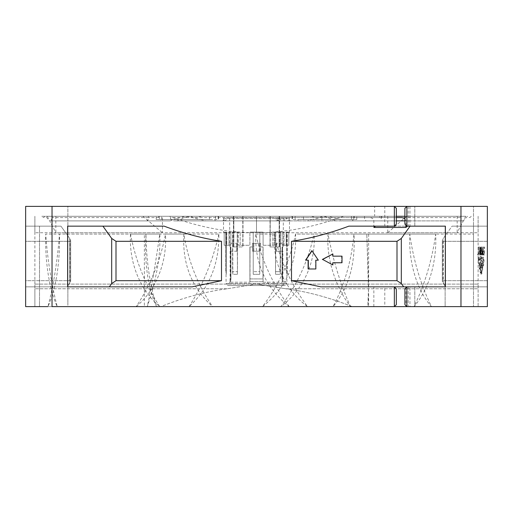 <?xml version="1.0" encoding="UTF-8"?>
<svg xmlns="http://www.w3.org/2000/svg" width="513" height="513" viewBox="0 0 513 513"><rect width="100%" height="100%" fill="white"/><g stroke="black" fill="none" stroke-linecap="round" stroke-linejoin="round"><path stroke-width="0.38" stroke-dasharray="2.56 1.92" d="M352.219 306.627C329.282 297.514 307.152 291.557 285.824 288.774C307.261 291.589 329.391 297.54 352.219 306.627L478.116 306.627L478.116 288.774L478.116 306.627L160.781 306.627C183.718 297.514 205.848 291.557 227.176 288.774C205.739 291.589 183.609 297.54 160.781 306.627L352.219 306.627M34.884 306.627L34.884 288.774L34.884 306.627L160.781 306.627L34.884 306.627M256.5 284.106L285.824 288.774L256.5 284.106L227.176 288.774L256.5 284.106L34.884 284.106L34.884 288.774L34.884 284.106L478.116 284.106L478.116 288.774L478.116 284.106L256.5 284.106M176.831 220.885L282.278 220.885L174.369 220.885L176.831 220.885L188.649 216.268L256.5 216.268L47.267 216.268L55.827 216.268L52.32 216.268L52.32 217.583L50.665 220.885L170.085 220.885L173.247 219.564L218.589 219.564L218.589 216.268L161.524 216.268L396.331 216.268M52.32 216.268L465.733 216.268L457.173 216.268L457.173 232.755L256.5 232.755C228.356 232.774 199.339 227.278 169.431 216.268M384.795 306.627L394.35 306.627L394.35 286.838L384.795 286.838L384.795 306.627L373.842 306.627L394.35 306.627L333.014 306.627C348.609 288.383 355.592 264.201 353.964 234.075L295.533 234.075C290.005 260.784 278.969 284.965 262.425 306.627C285.856 288.197 296.892 264.015 295.533 234.075L314.059 234.075A82.869 81.612 90 0 1 280.784 306.627C297.251 284.734 308.345 260.546 314.059 234.075M406.88 306.627L414.799 306.627L406.88 306.627L406.88 286.838L414.799 286.838L409.945 286.838L409.945 306.627M460.969 306.627L487.35 306.627L487.35 206.373L25.65 206.373L25.65 306.627L460.969 306.627L460.969 206.373M43.656 306.627L67.863 306.627L43.656 306.627M449.292 306.627L473.499 306.627L449.292 306.627M34.884 284.106L34.884 216.268L34.884 232.755L162.461 232.755L162.461 216.268L170.329 216.268L170.329 217.583C170.502 219.538 171.849 220.635 174.369 220.885M44.823 216.268L41.829 216.268C42.957 217.916 43.958 217.916 44.823 216.268L45.522 216.268L49.697 220.885M41.829 216.268L162.461 216.268M201.449 216.268C197.043 217.922 193.523 217.922 190.887 216.268M343.569 216.268C313.661 227.278 284.644 232.774 256.5 232.755L256.5 216.268L256.5 232.755L55.827 232.755L55.827 216.268M45.522 216.268L184.616 216.268L173.247 219.564L159.594 219.564L160.755 220.885L50.665 220.885M218.589 216.268L184.616 216.268M404.904 216.268L406.694 216.268L406.694 206.38M292.429 216.268L292.404 219.564L351.476 219.564L351.476 216.268L292.025 216.268L406.694 216.268M351.476 216.268L170.329 216.268M223.219 216.268L289.781 216.268L223.219 216.268A6.598 6.598 -90 0 1 223.521 218.243L223.521 232.094L224.187 232.094L223.521 232.094M457.173 216.268L326.383 216.268L312.353 219.564L356.753 219.564L354.74 219.564L354.117 216.268M188.649 216.268L326.383 216.268M229.683 216.268L243.008 216.268L243.008 246.939L233.466 246.939L233.466 216.268L229.683 216.268L229.683 243.309M233.453 216.268L233.453 246.939L242.758 246.939L242.982 216.268L233.466 216.268M242.758 216.268L270.216 216.268L269.992 246.939L279.155 246.939L270.018 246.939L270.242 216.268L243.008 216.268M47.267 216.268L55.827 232.755M142.858 216.268L162.461 232.755M460.68 216.268L460.68 217.583L462.335 220.885L463.303 220.885L342.915 220.885L462.335 220.885M467.478 216.268L463.303 220.885M471.171 216.268C470.043 217.916 469.042 217.916 468.177 216.268M478.116 216.268L478.116 232.755L478.116 216.268M387.751 216.268L387.751 232.755L478.116 232.755L478.116 284.106M381.178 216.268L381.287 220.885L205.668 220.885L381.287 220.885M324.351 216.268L336.169 220.885M311.551 216.268C315.957 217.922 319.477 217.922 322.113 216.268M218.134 216.268L218.16 219.564L161.524 219.564L209.458 219.564L209.458 216.268M186.617 216.268L200.647 219.564L156.247 219.564L158.261 219.564L158.883 216.268M292.025 216.268L292.025 219.564L339.753 219.564L328.384 216.268M170.085 220.885L160.755 220.885M282.278 220.885L284.664 220.885L284.664 218.904L284.664 220.885L288.748 220.885A3.296 2.629 -90 0 1 286.113 217.583L170.329 217.583M284.587 220.885L288.748 220.885M158.261 219.564L159.594 219.564M354.74 219.564L339.753 219.564L342.915 220.885M351.476 219.564L297.938 219.564L312.353 219.564L307.332 220.885M209.458 219.564L200.647 219.564L205.668 220.885M303.542 219.564L303.542 216.268M373.842 306.627L373.842 286.838L384.795 286.838M215.062 219.564L215.062 220.885M222.462 220.885L223.931 220.423L226.887 217.583L396.331 217.583M373.842 227.458L373.842 220.885C373.656 218.936 372.297 217.833 369.758 217.583M406.88 206.373L414.799 206.373L406.88 206.373L406.88 226.162L414.799 226.162L407.463 226.162L410.067 226.162L401.313 238.449L401.313 283.548L396.998 280.688L291.499 280.688L320.824 286.838L445.374 286.838L445.374 226.162L348.853 226.162L394.35 226.162L394.35 206.373L384.795 206.373L384.795 226.162M384.795 206.373L374.663 206.373L374.663 216.268M452.043 226.162L487.35 226.162L452.043 226.162L487.35 226.162L452.043 226.162L443.29 238.449L452.043 226.162M102.933 226.162L164.147 226.162L67.626 226.162L67.626 286.838L192.176 286.838L109.34 286.838L111.687 283.548L116.002 280.688L221.501 280.688L221.501 241.309C202.994 238.545 183.878 233.492 164.147 226.162L102.933 226.162L111.687 238.449L111.687 283.548M25.65 226.162L60.957 226.162L25.65 226.162L60.957 226.162L69.71 238.449L60.957 226.162L25.65 226.162L25.65 241.309L70.012 241.309L25.65 241.309L25.65 226.162L25.65 286.838L25.65 280.688L70.012 280.688L70.679 281.355L67.363 286.838L25.65 286.838L67.363 286.838L70.679 281.355L70.012 280.688L25.65 280.688L25.65 286.838L67.363 286.838L25.65 286.838L25.65 226.162M410.067 226.162L348.853 226.162C329.179 233.479 310.057 238.532 291.499 241.309L396.998 241.309L396.998 280.688M487.35 241.309L487.35 280.688L442.988 280.688L487.35 280.688L487.35 286.838L487.35 241.309L442.988 241.309L487.35 241.309M443.29 238.449L442.321 240.635L442.988 241.309L442.321 240.635L443.29 238.449L443.29 283.548L442.321 281.355L442.988 280.688L442.321 281.355L445.637 286.838L487.35 286.838L445.637 286.838L487.35 286.838L445.637 286.838L443.29 283.548L443.29 238.449M70.012 241.309L70.679 240.635L69.71 238.449L70.679 240.635L70.012 241.309L70.012 280.688L70.012 241.309M111.687 238.449L116.002 241.309L221.501 241.309M401.313 238.449L396.998 241.309M315.604 260.181L315.604 268.979L308.108 268.979M308.326 260.181L305.562 260.181M318.316 260.181L311.885 250.665M332.552 253.961L332.552 256.16M342.004 256.16L341.645 256.16L341.645 262.759L342.004 262.759M332.552 262.759L332.552 264.952M478.61 257.237L478.007 260.533L478.956 265.805L479.366 265.035L478.61 258.776L480.11 258.776L480.11 259.655L480.739 258.001L480.11 256.359L480.11 257.237L478.61 257.237L480.11 257.237M479.854 267.895L480.899 272.211L481.733 266.94L482.085 267.709L480.739 274.077L479.456 268.665L479.232 269.101L479.328 266.375L480.078 267.453L479.854 267.895L480.758 267.895L481.483 272.211L482.637 266.94L482.996 267.709L481.643 274.077L480.36 268.665L480.136 269.101L480.232 266.375L480.982 267.453L480.758 267.895M480.572 272.211L481.803 272.211L480.572 272.211M481.964 263.644L482.804 259.764L482.656 258.776L481.047 258.776L481.047 257.237L482.656 257.237L483.131 260.533L482.701 265.298L482.053 266.375L481.964 263.644L482.874 263.644L483.073 264.086L483.714 259.764L483.573 258.776L481.951 258.776L481.951 257.237L483.573 257.237L484.048 260.533L483.612 265.298L482.964 266.375L482.874 263.644M480.2 267.087L481.322 267.087L481.322 265.747L480.662 265.747L481.123 260.303L480.655 260.303L480.2 267.087L481.104 267.087L481.566 260.303L482.034 260.303L481.566 265.747L482.233 265.747L482.233 267.087L481.104 267.087M481.97 253.108L482.316 250.754L483.265 250.581L483.502 247.048L483.502 254.961L482.528 254.961L482.143 254.288L481.97 253.108L482.925 253.108L482.97 253.614L482.015 253.614M479.899 253.108L479.95 248.395L480.521 247.048L481.617 247.048L481.617 254.961L480.283 254.794L479.899 253.108L480.848 253.108L481.232 247.215L482.573 247.048L482.573 254.961L481.232 254.794L480.848 253.108M477.558 254.961L477.558 254.121L478.398 254.121L478.398 247.048L478.706 254.121L479.514 254.121L479.514 254.961L477.558 254.961L478.494 254.961L478.494 254.121L479.341 254.121L479.341 247.048L479.649 254.121L480.457 254.121L480.457 254.961L478.494 254.961M25.65 241.309L25.65 280.688L25.65 241.309M291.499 241.309L291.499 280.688M482.226 253.108L482.483 251.594L483.265 251.594L483.265 254.121L482.483 254.121L482.226 253.108L483.188 253.108L483.445 254.121L484.227 254.121L484.227 251.594L483.317 251.761L483.188 253.108M480.187 249.575L480.476 250.581L481.348 250.581L481.348 248.061L480.335 248.228L480.187 249.575L481.136 249.575L481.425 250.581L482.303 250.581L482.303 248.061L481.284 248.228L481.136 249.575M480.187 252.941L480.476 253.954L481.348 253.954L481.348 251.594L480.476 251.594L480.187 252.941L481.136 252.941L481.425 253.954L482.303 253.954L482.303 251.594L481.425 251.594L481.136 252.941M109.34 286.838L192.176 286.838L221.501 280.688M401.313 283.548L403.66 286.838L320.824 286.838L403.66 286.838M406.88 286.838L409.945 286.838M373.842 286.838L394.35 286.838M487.35 226.162L487.35 286.838L487.35 226.162M374.663 206.373L394.35 206.373M473.499 206.373L445.137 206.373L473.499 206.373L445.137 206.373L473.499 206.373L473.499 226.162L473.499 206.373M67.863 206.373L39.501 206.373L67.863 206.373L39.501 206.373L67.863 206.373L67.863 226.162L67.863 206.373M445.137 226.162L445.137 305.306L445.137 226.162M473.499 234.075L473.499 306.627L473.499 234.075L295.533 234.075M39.501 226.162L39.501 305.306L39.501 226.162M67.863 305.306L67.863 286.838L67.863 305.306M405.905 287.1L405.905 306.37M401.968 217.583L279.72 217.583C279.502 219.558 278.014 220.654 275.257 220.885M404.904 218.692L405.905 220.885L405.905 225.9M381.845 216.268L381.845 217.583L381.242 217.583M321.875 217.583L321.875 220.885M414.799 286.838L414.799 306.627L414.799 286.838M414.799 226.162L414.799 206.373L414.799 226.162M404.904 224.181L404.904 208.349M404.904 304.651L404.904 288.819M480.11 256.359L481.014 256.359L481.014 257.237M480.739 258.001L481.643 258.001L481.014 256.359M480.11 259.655L481.014 259.655L481.643 258.001M480.11 258.776L481.014 258.776L481.014 259.655M478.61 258.776L479.508 258.776L480.271 265.035L479.86 265.805L478.911 260.533L479.508 257.237M481.014 258.776L479.508 258.776M479.366 265.035L480.271 265.035M478.956 265.805L479.86 265.805M480.078 267.453L480.982 267.453M479.328 266.375L480.232 266.375M481.733 266.94L482.637 266.94M482.085 267.709L482.996 267.709M479.456 268.665L480.36 268.665M479.232 269.101L480.136 269.101M482.053 266.375L482.964 266.375M482.701 265.298L483.612 265.298M482.162 264.086L483.073 264.086M482.656 258.776L483.573 258.776M481.047 258.776L481.951 258.776M481.047 257.237L481.951 257.237M482.656 257.237L483.573 257.237M482.509 264.855L483.419 264.855M481.322 267.087L482.233 267.087M480.2 266.01L481.104 266.01M480.655 260.303L481.566 260.303M481.123 260.303L482.034 260.303M480.662 265.747L481.566 265.747M481.322 265.747L482.233 265.747M483.502 254.961L484.464 254.961L483.272 254.794L482.97 253.614M483.502 247.048L484.464 247.048L484.464 254.961M482.528 254.961L483.483 254.961M482.316 254.794L483.272 254.794M482.143 254.288L483.099 254.288M481.97 252.434L482.925 252.434L482.925 253.108M482.015 251.934L482.97 251.934L482.925 252.434M482.143 251.261L483.099 251.261L482.97 251.934M482.316 250.754L483.272 250.754L483.099 251.261M482.528 250.581L483.272 250.754M483.265 247.048L484.227 247.048L484.227 250.581M483.265 254.121L484.227 254.121M482.483 254.121L483.445 254.121M483.265 251.594L484.227 251.594M482.483 251.594L483.445 251.594M482.355 251.761L483.317 251.761M482.271 252.101L483.227 252.101M482.226 252.608L483.188 252.608M482.271 253.614L483.227 253.614M482.355 253.954L483.317 253.954M481.617 254.961L482.573 254.961M481.617 247.048L482.573 247.048M480.521 254.961L481.47 254.961M480.283 254.794L481.232 254.794M480.097 254.288L481.04 254.288M479.95 253.614L480.899 253.614M479.899 252.434L480.848 252.434M479.95 251.934L480.899 251.934M480.097 251.261L481.04 251.261M480.187 251.088L481.136 251.088M480.097 250.921L481.04 250.921M479.95 250.248L480.899 250.248M479.899 249.741L480.848 249.741M479.899 248.901L480.848 248.901M479.95 248.395L480.899 248.395M480.097 247.721L481.04 247.721M480.283 247.215L481.232 247.215M480.521 247.048L481.47 247.048M480.335 248.228L481.284 248.228M480.476 248.061L481.425 248.061M480.239 248.561L481.188 248.561M480.187 249.068L481.136 249.068M480.239 250.081L481.188 250.081M480.335 250.415L481.284 250.415M480.476 250.581L481.425 250.581M481.348 250.581L482.303 250.581M481.348 248.061L482.303 248.061M481.348 251.594L482.303 251.594M481.348 253.954L482.303 253.954M480.476 251.594L481.425 251.594M480.335 251.761L481.284 251.761M480.239 252.101L481.188 252.101M480.187 252.608L481.136 252.608M480.239 253.448L481.188 253.448M480.335 253.781L481.284 253.781M480.476 253.954L481.425 253.954M479.514 254.961L480.457 254.961M479.514 254.121L480.457 254.121M477.558 254.121L478.494 254.121M478.398 254.121L479.341 254.121M478.398 247.048L479.341 247.048M478.706 247.048L479.649 247.048M478.706 254.121L479.649 254.121M297.938 219.564L297.938 220.885M290.538 220.885L289.069 220.423L286.113 217.583M280.707 218.904L275.513 218.904L280.707 218.904L280.707 220.885M279.45 220.885L275.513 218.904M353.406 219.564L352.245 220.885M465.733 216.268L457.173 232.755M406.501 216.268L387.751 232.755M229.991 246.939L229.991 243.309L236.916 243.309L229.991 243.309L229.991 246.939L230.927 246.939L230.42 246.939L230.119 251.223L236.916 251.223L236.916 243.309L236.916 251.223L230.42 251.223L230.42 246.939L229.991 246.939M230.517 282.009L230.504 246.939L230.927 246.939L230.504 246.939L230.517 282.009L230.927 278.925L230.119 278.925L230.927 278.925L230.927 246.939L230.927 278.925L230.517 282.009M230.504 282.221L249.902 282.221L230.504 282.221M249.908 282.009L249.902 246.939L252.441 246.939L252.441 243.309L260.559 243.309L252.441 243.309L259.148 243.309L252.441 243.309L252.441 246.939L249.902 246.939L252.531 246.939L249.902 246.939L249.908 282.009L250.011 278.925L262.989 278.925L263.098 246.939L260.559 246.939L260.559 243.309L259.148 243.309L260.559 243.309L260.559 246.939L263.098 246.939L260.469 246.939L262.989 246.939L262.989 278.925L250.011 278.925L250.011 246.939L249.908 282.009M263.092 282.009L263.098 246.939L263.092 282.009M263.098 282.221L282.496 282.221L263.098 282.221M282.483 282.009L282.496 246.939L283.009 246.939L283.317 243.309L276.084 243.309L283.009 243.309L283.009 246.939L282.073 246.939L282.496 246.939L282.483 282.009L282.073 278.925L282.881 278.925L282.073 278.925L282.073 246.939L282.58 246.939L282.073 246.939L282.073 278.925L282.483 282.009M283.317 243.309L283.317 216.268M270.216 216.268L270.216 246.939L279.534 246.939L279.534 216.268M242.784 216.268L242.784 246.939L233.466 246.939M279.547 216.268L279.547 246.939L270.242 246.939M276.084 251.223L276.084 243.309L276.084 251.223L282.58 251.223L276.084 251.223M282.58 251.223L282.58 246.939L283.009 246.939L282.58 246.939L282.58 251.223M259.148 251.223L259.148 243.309L259.148 251.223L260.469 251.223L260.469 246.939L260.469 251.223L252.531 251.223L259.148 251.223L253.852 251.223L253.852 243.309L253.852 251.223L252.531 251.223L259.148 251.223M252.441 246.939L252.531 251.223L252.441 246.939M249.914 281.752L263.086 281.752L249.914 281.752M230.119 251.223L230.119 278.925L229.721 281.752L230.542 281.752L229.721 281.752L229.394 285.523L283.606 285.523L283.279 281.752L282.458 281.752L283.279 281.752L282.881 278.925L282.881 251.223M229.394 285.523L283.606 285.523M228.073 285.523L284.927 285.523L228.073 285.523L226.092 283.542L286.908 283.542L284.927 285.523M225.765 232.094L225.765 271.672L225.944 232.094L226.817 232.094L226.817 245.285L230.85 245.285L224.187 245.285L224.187 232.094L224.187 245.285L230.85 245.285L224.187 245.285L226.817 245.285L226.817 232.094L226.271 232.094L226.271 274.308L226.271 232.094L225.765 232.094L226.092 283.542L286.908 283.542L286.729 232.094L286.183 232.094L287.056 232.094L287.235 271.672L286.729 274.308L287.235 271.672L287.235 232.094L286.729 232.094L286.729 274.308L287.235 232.094M232.793 274.308L232.793 232.094L230.85 232.094L232.793 232.094L232.793 274.308L232.562 271.672L237.224 271.672L232.562 271.672L232.562 232.094L237.224 232.094L232.562 232.094L232.793 274.308L237.461 274.308L237.461 232.094L240.174 232.094L228.99 232.094L240.174 232.094L237.224 232.094L237.461 274.308L232.793 274.308M230.85 245.285L230.85 232.094L230.85 245.285M289.479 232.094L288.813 232.094L288.813 245.285L288.813 232.094L286.183 232.094L286.183 245.285L288.813 245.285L284.01 245.285L284.01 232.094L274.686 232.094L274.686 245.285L263.098 245.285L263.098 232.094L249.902 232.094L253.204 232.094L253.204 274.308L253.204 232.094L249.902 232.094L249.902 245.285L249.902 232.094L249.902 245.285L238.314 245.285L238.314 232.094L238.314 245.285L249.902 245.285L240.174 245.285L240.174 232.094L240.174 245.285L249.902 245.285L249.902 232.094L263.098 232.094L259.796 232.094L259.796 274.308L253.204 274.308L259.796 274.308L259.796 232.094L263.098 232.094L263.098 245.285L274.686 245.285L274.686 232.094L284.01 232.094L284.01 245.285L288.813 245.285L282.15 245.285L282.15 232.094L280.207 232.094L280.207 274.308L275.539 274.308L280.207 274.308L280.207 232.094L282.15 232.094L282.15 245.285L286.183 245.285L286.183 232.094L289.479 232.094L289.479 218.243A6.598 6.598 90 0 1 289.781 216.268M275.539 274.308L275.539 232.094L272.826 232.094L280.438 232.094L280.438 271.672L275.776 271.672L280.438 271.672L280.207 274.308L280.438 232.094L275.776 232.094L275.539 274.308L275.539 232.094L275.539 274.308M272.826 245.285L272.826 232.094L274.686 232.094L272.826 232.094L272.826 245.285M228.99 245.285L228.99 232.094L228.99 245.285M237.461 274.308L237.224 232.094L237.461 274.308M263.098 245.285L263.098 232.094L263.098 245.285M224.187 232.094L226.817 232.094L224.187 232.094M226.271 274.308L225.944 271.672L226.271 274.308M253.204 232.094L259.796 232.094L259.796 271.672L253.204 271.672L259.796 271.672L259.796 274.308L259.796 232.094L253.204 232.094L253.204 274.308L253.204 232.094M284.01 232.094L282.15 232.094L284.01 232.094M233.453 246.939L233.825 246.939L233.825 216.268L233.845 246.939L242.758 246.939M270.018 216.268L270.018 246.939M279.547 246.939L279.175 246.939L279.155 216.268L279.175 246.939L279.534 246.939M242.982 216.268L242.982 246.939M366.795 234.075L353.964 234.075C351.52 260.784 344.537 284.965 333.014 306.627L147.263 306.627C152.727 290.159 161.185 261.88 159.761 234.075C156.061 260.784 151.893 284.965 147.263 306.627L156.568 306.627C147.943 288.114 144.403 263.926 145.955 234.075C146.308 260.784 149.847 284.965 156.568 306.627L212.632 306.627C191.798 288.082 182.205 263.9 183.872 234.075C188.117 260.784 197.704 284.971 212.632 306.627L289.229 306.627C265.926 288.075 254.775 263.894 255.775 234.075C261.925 260.784 273.076 284.971 289.229 306.627L350.507 306.627C337.708 290.127 326.088 261.842 328.019 234.075C333.194 260.784 340.69 284.971 350.507 306.627L368.629 306.627L367.795 306.627L368.629 294.135L366.795 234.075L368.629 285.773L367.795 306.627L333.014 306.627M218.833 234.075C212.812 260.784 202.885 284.965 189.066 306.627L136.214 306.627C150.7 284.734 160.454 260.546 165.481 234.075L218.833 234.075C219.263 263.958 209.342 288.139 189.066 306.627M159.761 234.075L59.489 234.075A82.869 28.343 -90 0 1 47.933 306.627C53.653 284.734 57.507 260.546 59.489 234.075M147.263 306.627L52.031 306.627L52.031 206.373M136.214 306.627A82.869 71.769 -90 0 0 165.481 234.075M353.964 234.075L435.704 234.075A82.869 53.269 90 0 1 413.985 306.627C424.738 284.734 431.978 260.546 435.704 234.075M367.795 306.627L414.799 306.627M145.955 234.075L45.683 234.075A82.869 28.343 -90 0 0 57.244 306.627C51.518 284.734 47.671 260.546 45.683 234.075M156.568 306.627L144.371 306.627L144.371 234.075M183.872 234.075L130.52 234.075A82.869 71.769 -90 0 0 159.787 306.627C145.301 284.734 135.547 260.546 130.52 234.075M212.632 306.627L159.787 306.627M255.775 234.075L274.301 234.075A82.869 81.612 90 0 0 307.582 306.627C291.108 284.734 280.015 260.546 274.301 234.075M289.229 306.627L307.582 306.627M328.019 234.075L409.759 234.075A82.869 53.269 90 0 0 431.478 306.627C420.724 284.734 413.484 260.546 409.759 234.075M350.507 306.627L431.478 306.627M285.824 288.774L478.116 288.774L285.824 288.774M227.176 288.774L34.884 288.774L227.176 288.774M364.512 216.268L364.512 217.583L460.68 217.583M354.117 217.583L364.512 217.583A3.296 1.988 90 0 0 366.5 220.885M146.5 220.885A3.296 1.988 -90 0 0 148.488 217.583L52.32 217.583M148.488 216.268L148.488 217.583L158.883 217.583M295.155 216.268L295.155 219.564M215.588 216.268L215.588 219.564M442.988 241.309L442.988 280.688L442.988 241.309M116.002 241.309L116.002 280.688M409.945 206.373L409.945 226.162M373.842 220.885L396.331 220.885M404.904 220.885L405.905 220.885M224.252 220.885A3.296 2.629 90 0 0 226.887 217.583M408.201 286.838L408.201 306.627M408.201 206.373L408.201 226.162M69.71 238.449L69.71 283.548L69.71 238.449M478.43 259.764L479.334 259.764M478.007 260.533L478.911 260.533M481.265 272.98L482.175 272.98M480.194 272.98L481.098 272.98M482.804 259.764L483.714 259.764M483.131 260.533L484.048 260.533M223.521 218.243L289.479 218.243L223.521 218.243M353.944 216.268L353.284 219.564M156.247 219.564L156.247 216.268M356.753 219.564L356.753 216.268M159.056 216.268L159.716 219.564M161.524 219.564L161.524 216.268M442.321 240.635L442.321 281.355L442.321 240.635M473.499 226.162L473.499 286.838L473.499 226.162M445.137 305.306L445.137 306.627L445.137 305.306M39.501 305.306L39.501 306.627L39.501 305.306M67.863 226.162L67.863 286.838L67.863 226.162M223.931 220.423L222.257 220.885M379.735 216.268L379.735 217.583M70.679 240.635L70.679 281.355L70.679 240.635M480.739 272.538L481.643 272.538M480.732 274.077L481.636 274.077M289.069 220.423L290.743 220.885M236.737 251.223L236.737 243.309M276.263 251.223L276.263 243.309M368.629 294.135L368.629 306.627M368.629 234.075L368.629 285.773"/><path stroke-width="0.77" d="M47.933 306.627L25.65 306.627L25.65 206.373L52.031 206.373L52.031 306.627L394.35 306.627L396.331 304.651L394.35 306.627L406.88 306.627L404.904 304.651L404.904 288.819L406.88 286.838L445.374 286.838L445.374 226.162L406.88 226.162L404.904 224.181L406.88 226.162L406.88 206.373L487.35 206.373L487.35 306.627L406.88 306.627L404.904 304.651M396.331 216.268L404.904 216.268M405.905 225.9L405.905 227.458L373.842 227.458L375.458 226.162M52.031 206.373L394.35 206.373L394.35 226.162L396.331 224.181L396.331 208.349L396.331 224.181L394.35 226.162L348.853 226.162C329.122 233.492 310.006 238.545 291.499 241.309L396.998 241.309L401.313 238.449L401.313 283.548L403.66 286.838M394.35 206.373L396.331 208.349L394.35 206.373L406.88 206.373L404.904 208.349L406.88 206.373M396.331 304.651L396.331 288.819L396.331 304.651M67.626 226.162L164.147 226.162C183.821 233.479 202.943 238.532 221.501 241.309L116.002 241.309L116.002 280.688L221.501 280.688L192.176 286.838L67.626 286.838L67.626 226.162M410.067 226.162L401.313 238.449M405.905 227.458L407.463 226.162M116.002 241.309L111.687 238.449L102.933 226.162M291.499 241.309L291.499 280.688L396.998 280.688L401.313 283.548M318.06 260.181L315.854 260.181L315.854 268.979L308.108 268.979L308.108 260.181M315.854 260.181L318.316 260.181L311.885 250.665L305.562 260.181L308.326 260.181L308.326 268.979M341.645 256.16L332.873 256.16L342.004 256.16L342.004 262.759L332.873 262.759L332.873 264.952L322.619 259.456L332.873 253.961L332.873 256.16M341.645 262.759L332.873 262.759M332.873 264.952L322.619 259.456M332.873 253.961L322.344 259.456M221.501 241.309L221.501 280.688M413.985 306.627L394.35 306.627L394.35 286.838L320.824 286.838L291.499 280.688M111.687 238.449L111.687 283.548L109.34 286.838M111.687 283.548L116.002 280.688M394.35 286.838L396.331 288.819L394.35 286.838L406.88 286.838L404.904 288.819M396.331 217.583L401.968 217.583L404.904 218.692M404.904 224.181L404.904 208.349M312.116 250.665L305.767 260.181M414.799 306.627L473.499 306.627M262.425 306.627L280.784 306.627M144.371 306.627L57.244 306.627M396.998 241.309L396.998 280.688M396.331 220.885L404.904 220.885M406.88 286.838L406.88 306.627M460.969 206.373L460.969 306.627"/></g></svg>
